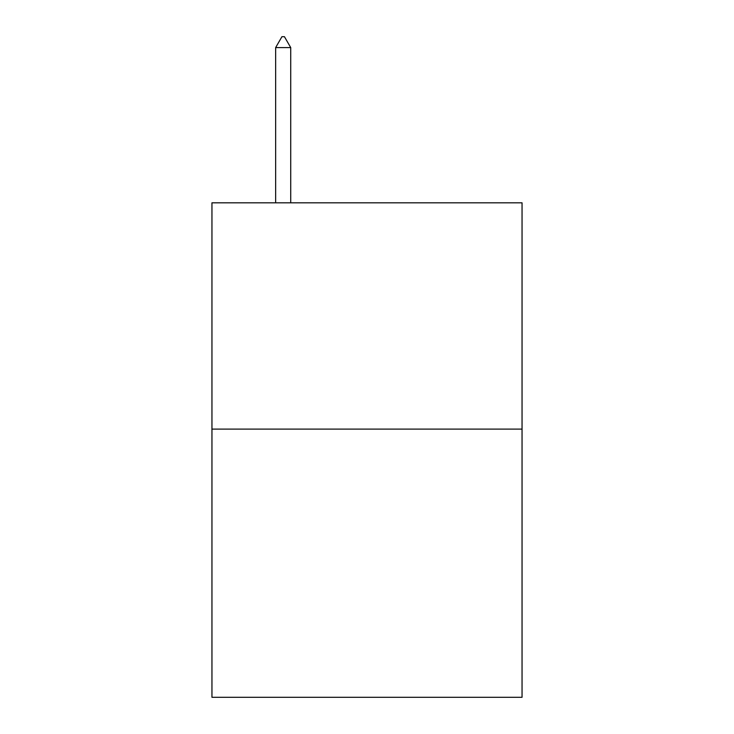 <?xml version="1.0" encoding="UTF-8"?>
<svg xmlns="http://www.w3.org/2000/svg" width="734" height="734" viewBox="0 0 734 734"><rect width="100%" height="100%" fill="white"/><g stroke="black" fill="none" stroke-linecap="round" stroke-linejoin="round"><path stroke-width="1.1" d="M522.048 429.106L522.048 202.813L211.952 202.813L211.952 697.3L522.048 697.3L522.048 429.106L211.952 429.106M290.728 47.6L284.443 36.7L281.929 36.7L275.645 47.6L290.728 47.6L290.728 202.813M275.645 47.6L275.645 202.813"/></g></svg>
